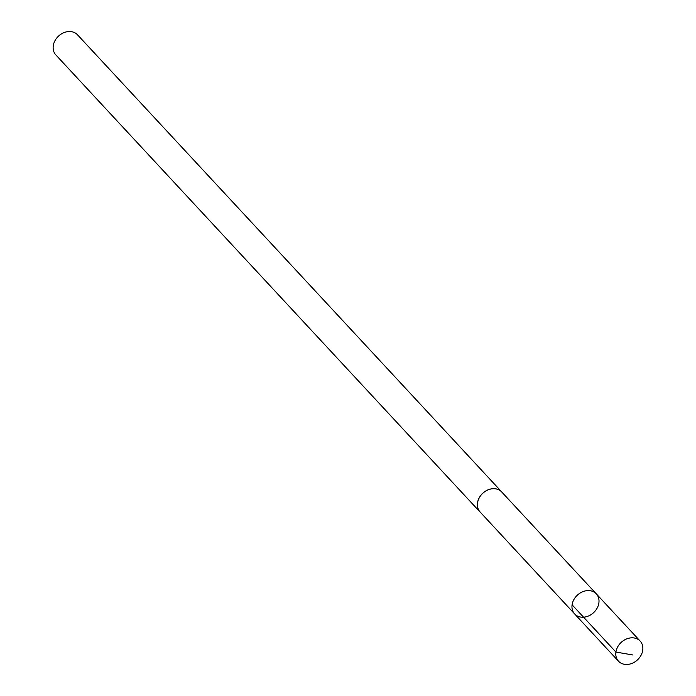 <?xml version="1.0" encoding="UTF-8"?>
<svg xmlns="http://www.w3.org/2000/svg" width="696" height="696" viewBox="0 0 696 696"><rect width="100%" height="100%" fill="white"/><g stroke="black" fill="none" stroke-linecap="round" stroke-linejoin="round"><path stroke-width="1.04" d="M574.661 613.95L480.11 512.004A14.729 11.902 -42.9 0 1 478.326 509.281A14.729 11.902 -42.9 0 1 484.355 491.985A14.729 11.902 -42.9 0 1 501.703 491.968L596.307 593.862A14.764 11.928 137.1 0 0 577.367 595.158A14.764 11.928 137.1 0 0 574.661 613.95A14.764 11.928 137.1 0 0 592.044 613.942A14.764 11.928 137.1 0 0 598.099 596.594A14.764 11.928 137.1 0 0 596.307 593.862A14.764 11.928 137.1 0 0 577.367 595.158A14.764 11.928 137.1 0 0 574.661 613.95L618.492 661.2A14.781 11.945 -42.9 0 1 616.7 658.46A14.781 11.945 -42.9 0 1 622.755 641.103A14.781 11.945 -42.9 0 1 640.163 641.086A14.781 11.945 -42.9 0 1 641.956 643.826A14.781 11.945 -42.9 0 1 635.9 661.191A14.781 11.945 -42.9 0 1 618.492 661.2M480.814 512.769A14.781 11.945 -42.9 0 1 480.066 512.047A14.781 11.945 -42.9 0 1 478.274 509.307A14.781 11.945 -42.9 0 1 484.338 491.942A14.781 11.945 -42.9 0 1 501.738 491.933A14.781 11.945 -42.9 0 1 502.408 492.733M480.066 512.047L55.837 54.914A14.781 11.945 -42.9 0 1 54.044 52.174A14.781 11.945 -42.9 0 1 60.1 34.809A14.781 11.945 -42.9 0 1 77.508 34.8L501.738 491.933M572.095 604.824L615.917 652.065L632.89 654.98M596.307 593.862L640.163 641.086"/></g></svg>
